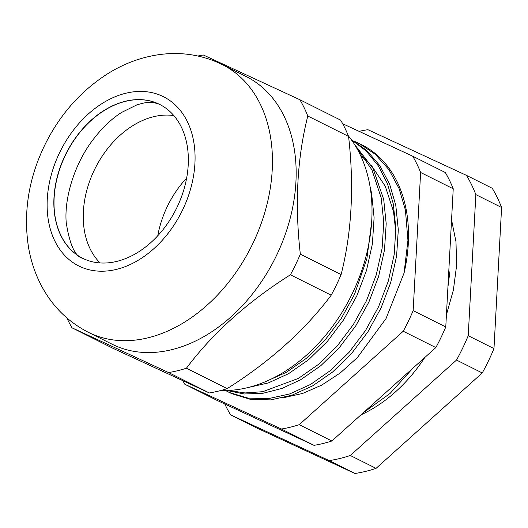 <?xml version="1.0" encoding="UTF-8"?>
<svg xmlns="http://www.w3.org/2000/svg" width="528" height="528" viewBox="0 0 528 528"><rect width="100%" height="100%" fill="white"/><g stroke="black" fill="none" stroke-linecap="round" stroke-linejoin="round"><path stroke-width="0.79" d="M65.142 155.39A86.024 61.657 -63.4 0 0 82.599 258.251A86.024 61.657 -63.4 0 0 177.052 207.253A86.024 61.657 -63.4 0 0 159.595 104.392A86.024 61.657 -63.4 0 0 65.142 155.39M348.341 135.841A149.688 107.29 116.6 0 1 350.942 296.34A149.688 107.29 116.6 0 1 220.922 390.469M341.108 274.58L300.34 254.173C294.644 204.27 297.132 158.215 307.798 116.015A168.61 120.853 116.6 0 0 299.871 99.733L340.639 120.133A168.61 120.853 116.6 0 1 348.572 136.415C354.268 186.318 351.78 232.373 341.108 274.58A168.61 120.853 116.6 0 1 331.188 295.198C304.867 330.264 270.204 361.409 227.192 388.621A168.61 120.853 116.6 0 1 209.339 392.957L112.807 348.229L72.039 327.822A168.61 120.853 116.6 0 1 66.851 317.935M246.127 76.507A149.688 107.29 116.6 0 1 275.801 256.938A149.688 107.29 116.6 0 1 114.233 345.233A149.688 107.29 116.6 0 1 112.154 344.23L88.447 332.363A149.688 107.29 116.6 0 0 90.526 333.366A149.688 107.29 116.6 0 0 252.087 245.071A149.688 107.29 116.6 0 0 222.413 64.64L246.127 76.507M72.039 327.822L168.571 372.557A168.61 120.853 116.6 0 0 186.424 368.221C212.738 333.148 247.401 302.009 290.413 274.791A168.61 120.853 116.6 0 0 300.34 254.173M299.871 99.733L203.339 54.998A168.61 120.853 116.6 0 0 197.921 56.008M348.572 136.415L307.798 116.015M209.339 392.957L168.571 372.557M227.192 388.621L186.424 368.221M331.188 295.198L290.413 274.791M167.317 206.488A84.652 60.674 -63.4 0 0 157.78 235.745A84.652 60.674 116.6 0 1 167.317 206.488A84.652 60.674 116.6 0 1 186.648 178.061A84.652 60.674 -63.4 0 0 167.317 206.488M173.831 115.586A84.652 60.674 -63.4 0 0 94.36 169.983A84.652 60.674 -63.4 0 0 100.096 262.937M371.639 222.083L366.868 258.766L354.506 294.36L341.286 318.437L324.977 340.118L306.28 358.393L286.334 372.332L263.67 382.43M247.573 387.658L268.257 382.945L288.532 373.705L308.55 359.773L327.32 341.464L343.695 319.724L356.809 295.898L366.485 270.475L372.398 243.89L374.095 217.675L371.6 193.301L369.91 185.843M356.017 146.903L371.897 169.785L381.196 197.842L383.744 222.189L382.1 248.398L376.233 274.982L366.465 300.729L353.39 324.489L337.075 346.177L318.384 364.452L298.439 378.385L262.772 391.697L245.051 392.944L228.393 390.449M226.954 390.502L244.246 393.98L262.865 393.301L281.965 388.443L300.63 379.757L320.654 365.825L339.425 347.516L355.799 325.783L368.914 301.957L378.589 276.533L384.503 249.949L386.199 223.727L383.698 199.36L372.992 168.353L354.288 144.091M351.298 139.696L365.99 150.823L378.259 165.726L387.473 183.737L393.294 203.9L395.848 228.248L394.205 254.456L388.337 281.041L378.569 306.788L365.495 330.548L349.18 352.229L330.488 370.511L310.543 384.443L289.714 393.934L268.475 398.633L248.061 398.119L229.614 392.575L225.522 390.529M227.482 391.552L231.845 393.697L250.272 399.307L270.666 399.887L291.905 395.248L312.734 385.816L332.759 371.884L351.523 353.575L367.897 331.835L381.018 308.009L390.694 282.592L396.607 256.007L398.303 229.786L395.802 205.418L389.677 184.358L379.87 165.693L366.769 150.493L351.127 139.465M412.691 156.189L445.309 172.511A168.61 120.853 116.6 0 1 453.235 188.793L445.771 326.957A168.61 120.853 116.6 0 1 441.065 337.379A168.61 120.853 116.6 0 1 435.851 347.569L403.234 331.247A168.61 120.853 -63.4 0 0 408.448 321.057A168.61 120.853 -63.4 0 0 413.153 310.629L420.618 172.471A168.61 120.853 -63.4 0 0 412.691 156.189L342.679 123.743M363.297 412.757L390.1 393.413L412.837 368.247M447.935 286.955L449.882 271.702M283.358 397.723L302.577 393.472L321.658 385.156L340.204 372.992L357.39 357.562L386.021 318.589L404.052 273.082A140.395 100.63 -63.4 0 0 361.601 144.685L359.192 143.477M360.4 144.098A140.395 100.63 -63.4 0 0 359.647 143.741L355.456 141.946M182.965 380.939A168.61 120.853 -63.4 0 0 184.853 384.278L281.384 429.013A168.61 120.853 -63.4 0 0 299.237 424.677L403.234 331.247M435.851 347.569L331.855 440.999A168.61 120.853 116.6 0 1 314.002 445.335L281.384 429.013M184.853 384.278L217.47 400.6L314.002 445.335M331.855 440.999L299.237 424.677M445.771 326.957L413.153 310.629M453.235 188.793L420.618 172.471M354.275 141.233L359.172 143.471L375.322 154.341L388.892 169.6L399.062 188.516L405.398 209.953L407.946 240.359L404.052 273.082M354.169 141.458L352.004 140.692M395.868 232.577L393.532 211.596L385.288 186.272L371.316 165.33M366.967 160.941L360.657 155.707M224.803 403.999A175.494 125.783 116.6 0 0 230.63 414.916L256.377 427.805L354.961 473.491L329.215 460.601A175.494 125.783 116.6 0 0 350.302 455.479L376.048 468.369A175.494 125.783 116.6 0 1 354.961 473.491M424.776 357.522A135.782 97.324 116.6 0 1 360.994 414.823M446.431 314.721L453.374 290.096L456.608 265.452L455.981 241.751L451.559 219.866M230.63 414.916L329.215 460.601M350.302 455.479L456.509 360.063L482.255 372.953L376.048 468.369M359.113 131.36A175.494 125.783 116.6 0 1 367.897 129.69L466.481 175.375A175.494 125.783 116.6 0 1 475.847 194.608L468.23 335.709A175.494 125.783 116.6 0 1 456.509 360.063M466.481 175.375L492.235 188.265A175.494 125.783 116.6 0 1 501.6 207.497L493.977 348.599A175.494 125.783 116.6 0 1 482.255 372.953M475.847 194.608L501.6 207.497M468.23 335.709L493.977 348.599M82.678 258.291A86.024 61.657 116.6 0 1 65.3 155.47A86.024 61.657 116.6 0 1 158.558 103.897A86.024 61.657 116.6 0 1 159.674 104.432M162.129 96.063A94.631 67.828 116.6 0 1 182.648 209.847A94.631 67.828 116.6 0 1 80.065 266.581A94.631 67.828 116.6 0 1 59.545 152.797A94.631 67.828 116.6 0 1 162.129 96.063M159.753 104.471L159.284 104.24C150.757 101.211 146.157 102.161 136.904 104.861L121.506 112.484C111.844 118.655 102.65 127.347 93.925 138.554C74.771 162.895 64.112 197.696 66.218 222.585C69.676 244.781 75.187 256.694 82.757 258.331M222.413 64.64L219.608 63.294C199.954 54.41 179.329 51.592 157.733 54.833C140.309 57.565 123.836 63.736 108.313 73.352C81.701 90.189 60.872 113.381 45.837 142.916C28.776 177.131 23.014 212.005 28.558 247.54C30.934 261.327 35.323 274.243 41.719 286.288C52.622 306.596 68.198 321.955 88.447 332.363M403.616 376.53L369.277 407.385M450.49 239.653L448.12 283.444"/></g></svg>
